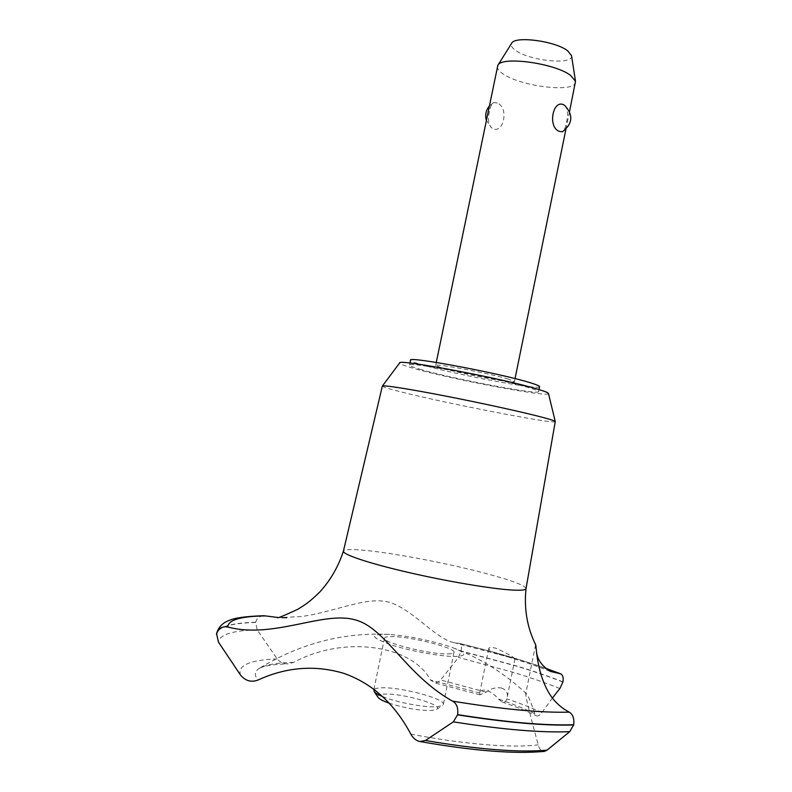 <?xml version="1.0" encoding="UTF-8"?>
<svg xmlns="http://www.w3.org/2000/svg" width="792" height="792" viewBox="0 0 792 792"><rect width="100%" height="100%" fill="white"/><g stroke="black" fill="none" stroke-linecap="round" stroke-linejoin="round"><path stroke-width="0.59" stroke-dasharray="3.96 2.97" d="M421.532 369.706C413.553 367.448 409.543 365.914 409.494 365.112C405.831 360.964 499.702 378.655 529.343 387.832C535.59 389.704 538.669 390.961 538.59 391.614C539.639 395.257 453.955 379.111 421.532 369.706M539.59 386.684C540.599 390.555 454.905 374.507 422.522 364.914C414.553 362.617 410.553 361.043 410.513 360.192M555.261 421.532L555.271 421.572C556.439 424.829 443.49 402.871 399.317 391.466C388.169 388.625 382.516 386.842 382.348 386.1M548.48 393.515C550.737 397.98 451.638 379.348 413.751 368.399C404.128 365.676 399.425 363.865 399.643 362.964M526.017 588.585L526.027 588.565C524.908 585.288 511.008 580.11 484.318 573.052C446.243 563.013 391.307 552.608 362.865 550.173C350.787 549.113 344.312 549.42 343.431 551.083L343.421 551.123M552.42 698.019L541.886 712.543C539.708 715.463 537.837 716.532 536.273 715.74L534.838 713.721C531.224 702.9 528.462 696.287 526.561 693.861L525.71 693.812C525.848 697.732 530.016 714.74 538.194 744.846L538.748 746.628C540.085 750.014 542.015 751.598 544.51 751.38M263.37 615.721C259.39 616.087 256.826 618.285 255.658 622.304L257.143 629.779L277.2 658.924C280.022 662.35 283.665 663.983 288.13 663.825L293.614 662.409C344.035 634.867 412.474 645.193 430.432 680.021L434.887 682.813L437.808 682.209L440.184 680.506L458.479 657.429L461.152 650.994C461.855 646.747 461.261 644.223 459.38 643.431L453.559 642.55C435.887 638.58 414.78 611.731 391.921 603.118C368.587 594.841 338.451 611.206 301.475 616.552L277.378 617.681M282.081 617.661L277.893 617.483M562.934 682.08C549.212 676.665 533.669 671.329 516.295 666.072L461.112 651.163M562.963 681.892C549.252 676.487 533.709 671.151 516.325 665.894L461.152 650.994M501.999 688.149C496.376 687.04 491.06 688.387 486.06 692.178L479.962 694.822L479.744 692.98C480.497 690.367 482.942 689.555 487.08 690.555C491.525 692.287 495.267 695.089 498.317 698.95L502.098 701.95C504.484 702.653 506.058 701.613 506.821 698.821L507.118 697.643C508.108 693.228 506.405 690.06 501.999 688.149M508.306 657.053L514.968 658.845C513.018 656.657 506.593 653.103 495.683 648.173C491.377 647.123 489.06 647.252 488.723 648.549C489.387 650.796 494.505 653.212 504.088 655.796L508.306 657.053M508.464 379.16C490.02 373.398 433.749 362.865 435.649 365.468L442.639 368.25C462.122 374.081 515.344 384.051 514.414 381.635L508.464 379.16M497.435 66.379C497.059 68.696 499.029 71.27 503.336 74.082C521.265 86.585 574.735 92.951 575.477 82.398M497.366 103.039L493.584 102.564C491.733 103.712 490.357 106.633 489.456 111.306C487.724 118.899 488.387 124.403 491.466 127.819L492.149 128.294C503.643 134.967 509.246 107.712 497.366 103.039M571.527 55.638C574.002 65.35 530.036 61.073 515.671 50.421C511.86 47.767 510.503 45.401 511.612 43.342M377.942 697.207C377.012 695.465 378.942 694.436 383.744 694.139C401.227 692.713 445.124 705.256 436.541 709.394L431.967 710.424C419.562 710.691 405.316 708.286 389.209 703.197M382.566 696.544C396.455 702.415 425.413 707.81 437.135 706.731L442.431 705.563L443.362 704.474C445.837 698.752 399.356 686.516 380.853 687.882C376.477 688.109 374.111 688.872 373.755 690.188M564.706 105.435C567.795 108.89 568.389 114.632 566.468 122.661C565.577 127.502 564.27 130.522 562.538 131.729M447.925 653.925C451.737 653.846 453.757 653.341 453.994 652.39C456.212 647.935 409.692 636.273 391.426 636.58C387.11 636.58 384.803 637.095 384.496 638.124C381.526 642.391 430.393 654.647 447.925 653.925M479.744 692.98L430.432 680.021M293.614 662.409L293 662.419C277.25 662.746 266.221 664.607 259.895 668.002L259.835 668.032C254.588 671.012 253.955 675.022 257.925 680.071M410.791 734.085C463.36 744.302 512.79 748.222 537.659 744.906L538.194 744.846M534.838 713.721C524.809 708.761 512.632 703.841 498.317 698.95M392.456 645.292C410.919 651.073 439.372 656.261 453.806 656.499C467.953 656.182 466.973 653.014 450.866 646.985L444.668 644.975C425.591 639.451 407.227 635.927 389.575 634.412C368.765 633.699 369.725 637.322 392.456 645.292M545.381 668.29C520.186 659.429 491.337 651.123 458.815 643.361M535.62 644.718L536.521 651.915M255.658 622.304C232.125 622.868 219.156 626.462 216.751 633.085M255.618 622.492C232.006 623.066 219.037 626.68 216.691 633.352L216.731 633.154M486.05 692.178L440.629 680.031M559.855 688.565C546.282 683.09 530.838 677.704 513.523 672.408L458.479 657.429M541.886 712.543C531.788 707.919 520.106 703.346 506.821 698.821M257.143 629.779C232.561 630.521 219.641 634.6 218.384 642.015M277.2 658.924C249.668 659.983 237.432 665.359 240.501 675.041M409.494 365.112L409.919 363.073M514.968 658.845L507.118 697.643M435.649 365.468L436.273 362.439M453.994 652.39L443.362 704.474M384.496 638.124L373.943 689.288M493.584 102.564L489.218 106.128M486.308 120.226L491.466 127.829M436.541 709.394L442.431 705.563M514.414 381.635L515.038 378.606M565.894 129.353L569.547 111.454M488.723 648.549L479.556 693.653M479.962 694.822L433.947 682.664M526.561 693.861C504.247 672.913 479.012 657.281 450.866 646.985M389.575 634.412C343.797 632.095 300.574 643.292 259.895 668.002M502.098 701.95C515.463 706.583 526.848 711.176 536.273 715.74M459.38 643.431C491.377 651.064 519.958 659.281 545.114 668.052M453.559 642.55L504.088 655.796M550.202 671.368C540.698 667.498 528.205 663.161 512.731 658.38M535.61 644.757L525.71 693.812M259.835 668.032L262.835 666.894C268.062 665.25 276.497 664.231 288.13 663.825M538.59 391.614L539.005 389.585"/><path stroke-width="1.19" d="M409.919 363.073L410.513 360.192C406.9 355.816 500.772 373.408 530.373 382.783C536.61 384.694 539.679 385.991 539.59 386.684L539.005 389.585M343.431 551.083L382.348 386.07C382.635 384.823 408.543 388.852 445.718 396.099C482.823 403.326 524.601 412.533 543.322 417.542C551.212 419.651 555.192 420.998 555.271 421.572L526.027 588.565M382.387 386.031L399.643 362.964C396.535 358.43 504.534 378.853 538.055 389.298C544.866 391.347 548.341 392.753 548.48 393.515L555.261 421.532M277.378 617.681C277.745 618.265 284.546 615.463 297.762 609.286C304.88 604.811 308.048 603.405 319.73 592.069C330.432 580.348 338.332 566.706 343.421 551.123C342.283 554.36 368.458 563.201 407.652 572.279C446.767 581.358 491.753 588.921 512.365 590.05C521.176 590.525 525.73 590.05 526.017 588.614C523.948 608.781 527.145 627.492 535.63 644.708M355.103 619.849C385.595 627.709 405.346 674.626 452.519 701.138C456.647 703.355 458.35 707.85 457.637 714.631L453.351 721.858L425.413 740.49L419.968 741.53C416.255 740.827 413.196 738.342 410.791 734.085C394.644 703.732 372.379 683.506 343.995 673.398C315.067 664.785 286.377 667.003 257.925 680.071C251.213 682.575 245.411 680.902 240.501 675.041L218.384 642.015L216.632 633.768C218.651 628.264 222.354 626.017 227.769 627.036C273.834 639.184 323.235 610.622 355.103 619.849M452.519 701.138C502.257 709.266 541.164 712.929 569.24 712.137C560.786 707.632 554.162 701.474 549.391 693.673C536.006 671.913 536.233 643.203 535.62 644.718M277.893 617.483L265.548 615.919C240.699 616.226 228.096 619.928 227.769 627.036M286.664 617.671L282.081 617.661M559.093 131.314C547.252 126.77 553.153 97.951 564.419 105.237L564.706 105.435C573.497 115.008 572.725 123.79 562.389 131.809L559.093 131.314M569.547 111.454L575.507 81.319L570.527 75.339C554.588 63.093 501.118 55.905 497.831 65.38L436.273 362.439M497.831 65.38L511.612 43.342C514.493 35.64 555.37 40.986 567.656 50.797L571.527 55.638L575.507 81.319M389.209 703.197C383.11 701.049 379.388 699.118 378.061 697.386L377.942 697.207M373.943 689.288L374.161 691.545C375.26 693.02 378.061 694.683 382.566 696.544M536.521 651.915C537.283 659.459 541.847 665.943 550.202 671.368L560.795 673.883C562.855 675.032 563.577 677.704 562.963 681.892L559.855 688.565L552.42 698.019M265.548 615.919L263.37 615.721C245.837 616.334 234.422 617.918 229.116 620.473C222.73 622.779 218.612 626.987 216.751 633.085L216.632 633.768M559.796 673.675L545.381 668.29M419.968 741.53C473.339 750.915 514.859 754.202 544.51 751.38L547.005 750.163L569.755 731.659L573.705 724.739C574.388 718.522 572.903 714.325 569.24 712.137M216.691 633.352L216.592 633.966M457.598 714.859C506.751 722.561 545.45 725.927 573.665 724.957M457.637 714.631C506.801 722.334 545.49 725.71 573.705 724.739M425.413 740.49C478.13 749.46 518.661 752.687 547.005 750.163M453.351 721.858C502.722 729.6 541.53 732.877 569.755 731.659M378.061 697.386L374.161 691.545M489.218 106.128C485.922 110.345 484.952 115.038 486.308 120.226M515.038 378.606L565.894 129.353M545.114 668.052L560.627 673.814M216.513 634.56L216.632 633.659"/></g></svg>
